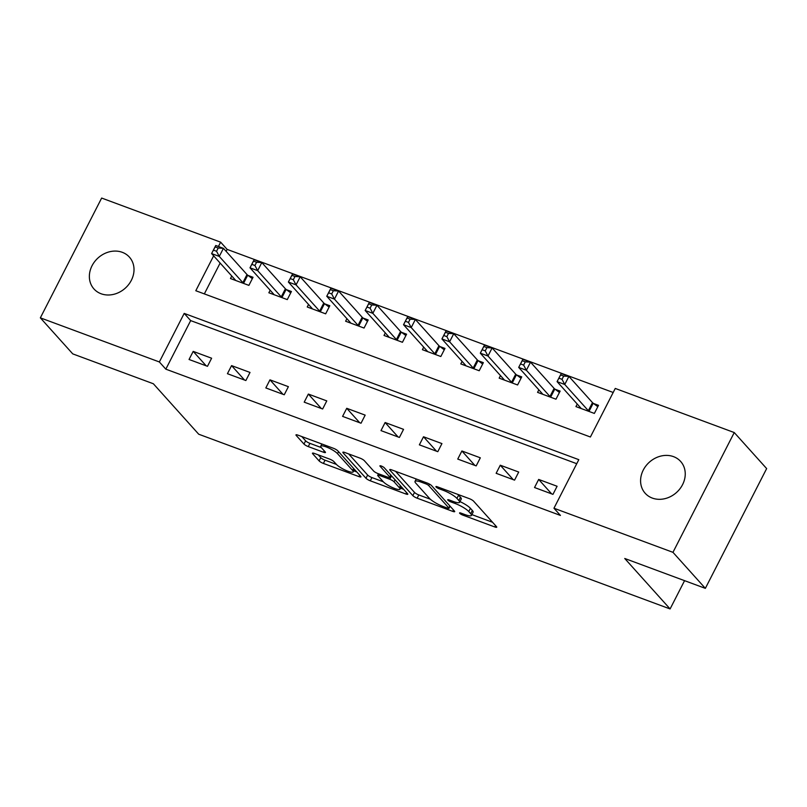<?xml version="1.0" encoding="UTF-8"?>
<svg xmlns="http://www.w3.org/2000/svg" width="807" height="807" viewBox="0 0 807 807"><rect width="100%" height="100%" fill="white"/><g stroke="black" fill="none" stroke-linecap="round" stroke-linejoin="round"><path stroke-width="1.21" d="M459.728 513.302A2.562 0.545 -152.9 0 0 462.734 515.078L494.762 526.951A3.652 0.777 -152.9 0 0 496.739 527.203A3.652 0.777 -152.9 0 0 496.497 526.648L473.608 501.187A3.652 0.777 -152.9 0 0 469.321 498.655L437.293 486.782A2.562 0.545 -152.9 0 0 435.901 486.611A2.562 0.545 -152.9 0 0 436.073 486.994A2.562 0.545 -152.9 0 0 439.069 488.76L443.214 490.303A11.691 2.492 -152.9 0 1 456.933 498.403L458.84 500.522A11.691 2.492 -152.9 0 1 459.607 502.277A11.691 2.492 -152.9 0 1 453.262 501.48L449.126 499.937A2.562 0.545 -152.9 0 0 447.734 499.765A2.562 0.545 -152.9 0 0 447.905 500.148A2.562 0.545 -152.9 0 0 450.901 501.924L455.047 503.457A11.691 2.492 -152.9 0 1 468.766 511.557L470.673 513.686A11.691 2.492 -152.9 0 1 471.429 515.431A11.691 2.492 -152.9 0 1 465.094 514.634L460.948 513.101A2.562 0.545 -152.9 0 0 459.566 512.919A2.562 0.545 -152.9 0 0 459.728 513.302M122.291 252.319A23.827 20.336 138 0 1 129.402 257.11A23.827 20.336 138 0 1 128.686 284.498A23.827 20.336 138 0 1 101.087 293.758A23.827 20.336 138 0 1 93.975 288.967A23.827 20.336 138 0 1 94.691 261.579A23.827 20.336 138 0 1 122.291 252.319M673.522 456.641A23.827 20.336 138 0 1 680.634 461.433A23.827 20.336 138 0 1 679.918 488.82A23.827 20.336 138 0 1 652.308 498.08A23.827 20.336 138 0 1 645.197 493.289A23.827 20.336 138 0 1 645.913 465.901A23.827 20.336 138 0 1 673.522 456.641M314.427 453.453A3.652 0.777 -152.9 0 0 312.45 453.211A3.652 0.777 -152.9 0 0 312.682 453.756L319.108 460.898A3.652 0.777 -152.9 0 0 323.395 463.43L358.964 476.614A3.652 0.777 -152.9 0 0 360.941 476.866A3.652 0.777 -152.9 0 0 360.709 476.322L337.81 450.851A3.652 0.777 -152.9 0 0 333.523 448.319L297.954 435.134A3.652 0.777 -152.9 0 0 295.977 434.882A3.652 0.777 -152.9 0 0 296.209 435.437L303.977 444.062A3.652 0.777 -152.9 0 0 308.254 446.594L323.486 452.233A3.652 0.777 -152.9 0 0 325.463 452.485A3.652 0.777 -152.9 0 0 325.221 451.94L321.378 447.663A9.775 2.078 -152.9 0 1 320.742 446.2A9.775 2.078 -152.9 0 1 328.167 447.734A9.775 2.078 -152.9 0 1 337.497 453.635L352.578 470.4A9.775 2.078 -152.9 0 1 353.214 471.863A9.775 2.078 -152.9 0 1 345.779 470.33A9.775 2.078 -152.9 0 1 336.448 464.428L333.937 461.634A3.652 0.777 -152.9 0 0 329.649 459.102L314.427 453.453M213.643 255.849L195.798 290.732L590.401 437.001L615.257 388.439L734.249 432.552L766.65 468.585L705.348 588.364L624.739 558.484L670.092 608.942L198.714 434.216L153.36 383.759L72.751 353.88L40.35 317.847L101.652 198.058L220.644 242.171L218.435 246.478M705.348 588.364L672.957 552.331L553.955 508.228L578.811 459.667L184.198 313.398L159.352 361.96L40.35 317.847M576.743 463.702L190.674 320.601L165.828 369.162L560.441 515.431L553.955 508.228M165.828 369.162L159.352 361.96M412.851 495.649A3.652 0.777 -152.9 0 0 417.138 498.181L452.707 511.366A3.652 0.777 -152.9 0 0 454.694 511.608A3.652 0.777 -152.9 0 0 454.452 511.063L431.553 485.602A3.652 0.777 -152.9 0 0 427.266 483.07L391.698 469.886A3.652 0.777 -152.9 0 0 389.72 469.634A3.652 0.777 -152.9 0 0 389.963 470.178L412.851 495.649L414.505 492.411A3.652 0.777 -152.9 0 0 418.793 494.943L430.313 499.21M405.84 493.985L370.272 480.801A3.652 0.777 -152.9 0 1 365.985 478.269L343.086 452.808A3.652 0.777 -152.9 0 1 342.844 452.263A3.652 0.777 -152.9 0 1 344.831 452.505L360.053 458.154A3.652 0.777 -152.9 0 1 364.34 460.686L373.621 471.016A3.652 0.777 -152.9 0 0 377.908 473.548L388.006 477.29A3.652 0.777 -152.9 0 0 389.983 477.532A3.652 0.777 -152.9 0 0 389.751 476.987L380.077 466.234A2.562 0.545 -152.9 0 1 379.915 465.851A2.562 0.545 -152.9 0 1 381.862 466.254A2.562 0.545 -152.9 0 1 384.303 467.798L407.575 493.692A3.652 0.777 -152.9 0 1 407.817 494.237A3.652 0.777 -152.9 0 1 405.84 493.985L406.567 492.563M557.092 486.268L538.673 479.439L534.527 487.529L552.956 494.358L557.092 486.268M518.709 472.045L500.279 465.215L496.144 473.305L514.563 480.135L518.709 472.045M480.326 457.811L461.897 450.982L457.751 459.072L476.18 465.901L480.326 457.811M441.933 443.588L423.514 436.758L419.368 444.849L437.798 451.678L441.933 443.588M403.55 429.354L385.121 422.525L380.985 430.615L399.404 437.444L403.55 429.354M365.168 415.131L346.738 408.302L342.592 416.392L361.022 423.221L365.168 415.131M326.774 400.897L308.355 394.068L304.209 402.158L322.639 408.988L326.774 400.897M288.392 386.674L269.962 379.845L265.826 387.935L284.246 394.764L288.392 386.674M250.009 372.441L231.579 365.611L227.433 373.702L245.863 380.531L250.009 372.441M211.616 358.217L193.196 351.388L189.05 359.478L207.48 366.307L211.616 358.217M613.189 392.474L227.12 249.383L226.121 251.33M220.129 263.052L204.342 293.899M577.247 404.055L575.946 406.597L594.366 413.426L598.512 405.336L593.518 403.48M538.854 389.831L537.563 392.363L555.983 399.203L560.129 391.102L555.125 389.256M500.471 375.598L499.17 378.14L517.6 384.969L521.736 376.879L516.742 375.023M462.088 361.375L460.787 363.907L479.207 370.746L483.353 362.646L478.359 360.8M423.695 347.141L422.404 349.683L440.824 356.512L444.97 348.422L439.966 346.566M385.312 332.918L384.011 335.45L402.441 342.289L406.577 334.189L401.583 332.343M346.929 318.684L345.628 321.226L364.048 328.056L368.194 319.965L363.2 318.109M308.536 304.461L307.245 306.993L325.665 313.832L329.811 305.732L324.807 303.886M270.153 290.227L268.852 292.77L287.282 299.599L291.418 291.509L286.424 289.652M231.77 276.004L230.469 278.536L248.889 285.375L253.035 277.275L248.042 275.429M670.092 608.942L684.568 580.667M734.249 432.552L672.957 552.331M227.12 249.383L220.644 242.171M190.674 320.601L184.198 313.398M538.673 479.439L551.655 493.884M500.279 465.215L513.262 479.651M461.897 450.982L474.879 465.427M423.514 436.758L436.496 451.194M385.121 422.525L398.103 436.97M346.738 408.302L359.72 422.737M308.355 394.068L321.337 408.513M269.962 379.845L282.944 394.28M231.579 365.611L244.561 380.057M193.196 351.388L206.178 365.823M471.429 515.431L473.094 512.193A11.691 2.492 -152.9 0 0 472.327 510.448L470.673 513.686M459.96 501.581A11.691 2.492 -152.9 0 1 470.42 508.319L472.327 510.448M459.607 502.277L461.261 499.039A11.691 2.492 -152.9 0 0 460.494 497.283L458.84 500.522M457.801 494.388A11.691 2.492 -152.9 0 1 458.588 495.165L460.494 497.283M471.853 514.604L492.583 522.29M395.541 471.308L414.505 492.411M449.943 506.483L450.528 506.705M447.613 508.158A2.562 0.545 -152.9 0 0 448.995 508.329A2.562 0.545 -152.9 0 0 448.833 507.946L428.739 485.592A2.562 0.545 -152.9 0 0 425.733 483.817L421.365 482.203A11.691 2.492 -152.9 0 0 415.03 481.396A11.691 2.492 -152.9 0 0 415.787 483.151L429.526 498.433A11.691 2.492 -152.9 0 0 443.245 506.534L447.613 508.158M403.661 489.335L400.534 488.174M383.315 481.789L371.926 477.573L370.272 480.801M348.664 453.927L367.639 475.041A3.652 0.777 -152.9 0 0 371.926 477.573M383.254 481.729A9.775 2.078 -152.9 0 0 392.585 487.63A9.775 2.078 -152.9 0 0 400.02 489.173A9.775 2.078 -152.9 0 0 399.384 487.71L394.078 481.799A3.652 0.777 -152.9 0 0 389.791 479.267L379.693 475.525A3.652 0.777 -152.9 0 0 377.706 475.273A3.652 0.777 -152.9 0 0 377.948 475.817L383.254 481.729M391.839 476.18A3.652 0.777 -152.9 0 0 391.445 476.029L389.791 479.267M390.87 475.817L391.445 476.029M301.788 436.557L305.631 440.824A3.652 0.777 -152.9 0 0 309.918 443.356L321.307 447.582M318.261 454.876L320.762 457.66A3.652 0.777 -152.9 0 0 325.05 460.192L336.438 464.418M353.738 470.824L356.785 471.954M558.948 378.19L562.015 379.32L563.679 376.092L560.603 374.952L557.082 381.63L561.228 373.54L568.905 376.385L564.759 384.485L557.082 381.63L580.667 407.868A3.722 0.797 27.1 0 1 580.929 408.322L580.939 408.453M597.805 406.708L593.195 403.238A3.722 0.797 27.1 0 1 592.489 402.622L568.905 376.385L563.679 376.092M589.372 411.57L589.049 411.338A3.722 0.797 27.1 0 1 588.343 410.713L564.759 384.485L562.015 379.32M561.228 373.54L560.603 374.952M520.565 363.957L523.632 365.097L525.286 361.859L522.22 360.719L518.699 367.407L522.845 359.317L530.522 362.161L526.376 370.252L518.699 367.407L542.284 393.645A3.722 0.797 27.1 0 1 542.546 394.098L542.556 394.22M559.422 392.474L554.812 389.014A3.722 0.797 27.1 0 1 554.106 388.389L530.522 362.161L525.286 361.859M550.989 397.347L550.667 397.105A3.722 0.797 27.1 0 1 549.96 396.489L526.376 370.252L523.632 365.097M522.845 359.317L522.22 360.719M482.172 349.734L485.249 350.863L486.903 347.635L483.827 346.496L480.316 353.173L484.452 345.083L492.129 347.928L487.993 356.028L480.316 353.173L503.901 379.411A3.722 0.797 27.1 0 1 504.163 379.865L504.163 379.996M521.04 378.251L516.419 374.781A3.722 0.797 27.1 0 1 515.713 374.166L492.129 347.928L486.903 347.635M512.606 383.113L512.284 382.881A3.722 0.797 27.1 0 1 511.577 382.256L487.993 356.028L485.249 350.863M484.452 345.083L483.827 346.496M443.789 335.5L446.856 336.64L448.521 333.402L445.444 332.262L441.923 338.95L446.069 330.86L453.746 333.705L449.6 341.795L441.923 338.95L465.508 365.188A3.722 0.797 27.1 0 1 465.77 365.642L465.78 365.763M482.647 364.018L478.037 360.558A3.722 0.797 27.1 0 1 477.33 359.932L453.746 333.705L448.521 333.402M474.213 368.89L473.891 368.648A3.722 0.797 27.1 0 1 473.184 368.032L449.6 341.795L446.856 336.64M446.069 330.86L445.444 332.262M405.407 321.277L408.473 322.407L410.127 319.168L407.061 318.039L403.54 324.717L407.686 316.626L415.363 319.471L411.217 327.571L403.54 324.717L427.125 350.954A3.722 0.797 27.1 0 1 427.387 351.408L427.397 351.539M444.264 349.794L439.654 346.324A3.722 0.797 27.1 0 1 438.947 345.709L415.363 319.471L410.127 319.168M435.83 354.656L435.508 354.424A3.722 0.797 27.1 0 1 434.802 353.799L411.217 327.571L408.473 322.407M407.686 316.626L407.061 318.039M367.014 307.043L370.09 308.183L371.745 304.945L368.668 303.805L365.157 310.493L369.293 302.403L376.97 305.248L372.834 313.338L365.157 310.493L388.742 336.731A3.722 0.797 27.1 0 1 389.004 337.185L389.004 337.306M405.881 335.561L401.261 332.101A3.722 0.797 27.1 0 1 400.554 331.475L376.97 305.248L371.745 304.945M397.447 340.433L397.125 340.191A3.722 0.797 27.1 0 1 396.419 339.576L372.834 313.338L370.09 308.183M369.293 302.403L368.668 303.805M328.631 292.82L331.697 293.95L333.362 290.712L330.285 289.582L326.764 296.26L330.91 288.17L338.587 291.014L334.441 299.115L326.764 296.26L350.349 322.497A3.722 0.797 27.1 0 1 350.611 322.951L350.621 323.082M367.488 321.337L362.878 317.867A3.722 0.797 27.1 0 1 362.172 317.252L338.587 291.014L333.362 290.712M359.054 326.199L358.732 325.967A3.722 0.797 27.1 0 1 358.026 325.342L334.441 299.115L331.697 293.95M330.91 288.17L330.285 289.582M290.248 278.586L293.314 279.726L294.969 276.488L291.902 275.348L288.381 282.036L292.527 273.946L300.204 276.791L296.058 284.881L288.381 282.036L311.966 308.274A3.722 0.797 27.1 0 1 312.228 308.728L312.238 308.849M329.105 307.104L324.495 303.644A3.722 0.797 27.1 0 1 323.789 303.018L300.204 276.791L294.969 276.488M320.672 311.976L320.349 311.734A3.722 0.797 27.1 0 1 319.643 311.119L296.058 284.881L293.314 279.726M292.527 273.946L291.902 275.348M251.855 264.363L254.931 265.493L256.586 262.255L253.509 261.125L249.999 267.803L254.134 259.713L261.811 262.557L257.675 270.658L249.999 267.803L273.583 294.041A3.722 0.797 27.1 0 1 273.845 294.494L273.845 294.626M290.722 292.88L286.102 289.41A3.722 0.797 27.1 0 1 285.396 288.795L261.811 262.557L256.586 262.255M282.289 297.743L281.966 297.511A3.722 0.797 27.1 0 1 281.26 296.885L257.675 270.658L254.931 265.493M254.134 259.713L253.509 261.125M213.472 250.13L216.538 251.27L218.203 248.031L215.126 246.892L211.605 253.58L215.751 245.489L223.428 248.334L219.282 256.424L211.605 253.58L235.19 279.817A3.722 0.797 27.1 0 1 235.452 280.271L235.462 280.392M252.329 278.647L247.719 275.187A3.722 0.797 27.1 0 1 247.013 274.562L223.428 248.334L218.203 248.031M243.896 283.519L243.573 283.277A3.722 0.797 27.1 0 1 242.867 282.662L219.282 256.424L216.538 251.27M215.751 245.489L215.126 246.892M463.299 513.968L462.734 515.078M439.644 487.65L439.069 488.76M451.466 500.814L450.901 501.924M470.42 508.319L468.766 511.557M455.662 502.257L455.047 503.457M458.588 495.165L456.933 498.403M443.789 489.193L443.214 490.303M495.488 525.528L494.762 526.951M390.306 469.503L389.963 470.178M453.433 509.943L452.707 511.366M418.793 494.943L417.138 498.181M449.852 505.949L448.833 507.946M429.495 484.109L428.739 485.592M426.298 482.707L425.733 483.817M421.93 481.093L421.365 482.203M367.639 475.041L365.985 478.269M343.429 452.132L343.086 452.808M390.77 474.99L389.751 476.987M400.403 485.713L399.384 487.71M395.097 479.802L394.078 481.799M380.258 474.415L379.693 475.525M353.597 468.413L352.578 470.4M338.526 451.648L337.497 453.635M324.212 450.81L323.486 452.233M309.918 443.356L308.254 446.594M305.631 440.824L303.977 444.062M296.562 434.761L296.209 435.437M359.69 475.192L358.964 476.614M325.05 460.192L323.395 463.43M320.762 457.66L319.108 460.898M313.035 453.08L312.682 453.756M593.195 403.238L589.049 411.338M592.489 402.622L588.343 410.713M554.812 389.014L550.667 397.105M554.106 388.389L549.96 396.489M516.419 374.781L512.284 382.881M515.713 374.166L511.577 382.256M478.037 360.558L473.891 368.648M477.33 359.932L473.184 368.032M439.654 346.324L435.508 354.424M438.947 345.709L434.802 353.799M401.261 332.101L397.125 340.191M400.554 331.475L396.419 339.576M362.878 317.867L358.732 325.967M362.172 317.252L358.026 325.342M324.495 303.644L320.349 311.734M323.789 303.018L319.643 311.119M286.102 289.41L281.966 297.511M285.396 288.795L281.26 296.885M247.719 275.187L243.573 283.277M247.013 274.562L242.867 282.662M450.084 506.211L448.995 508.329M416.261 478.985L415.03 481.396M391.102 475.363L389.983 477.532M401.291 486.692L400.02 489.173M378.483 473.759L377.706 475.273M354.475 469.392L353.214 471.863M321.862 444.001L320.742 446.2"/></g></svg>
